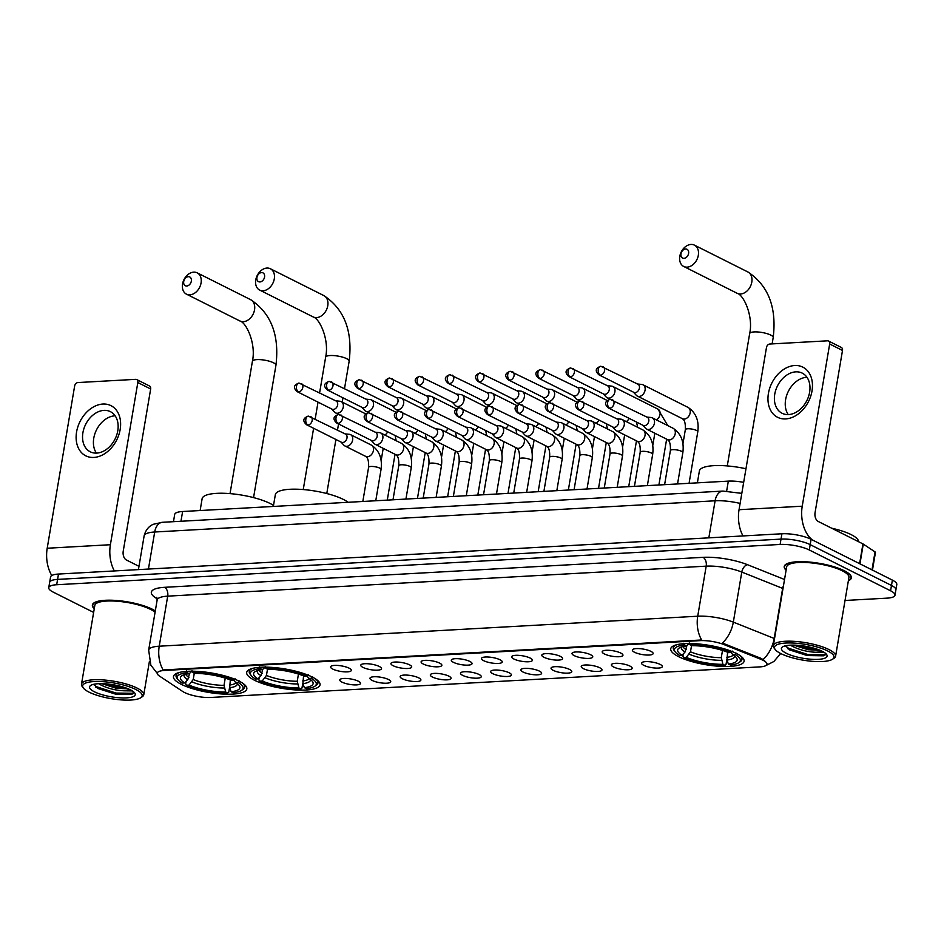 <?xml version="1.0" encoding="UTF-8"?>
<svg xmlns="http://www.w3.org/2000/svg" width="944" height="944" viewBox="0 0 944 944"><rect width="100%" height="100%" fill="white"/><g stroke="black" fill="none" stroke-linecap="round" stroke-linejoin="round"><path stroke-width="1.42" d="M312.24 677.025A37.194 9.818 -170.4 0 0 272.143 667.408A37.194 9.818 -170.4 0 0 246.691 672.435A37.194 9.818 -170.4 0 0 254.491 680.246A37.194 9.818 -170.4 0 0 294.587 689.863A37.194 9.818 -170.4 0 0 320.04 684.837A37.194 9.818 -170.4 0 0 312.24 677.025M239.021 681.108A37.194 9.818 -170.4 0 0 198.936 671.479A37.194 9.818 -170.4 0 0 173.472 676.506A37.194 9.818 -170.4 0 0 181.283 684.317A37.194 9.818 -170.4 0 0 221.368 693.946A37.194 9.818 -170.4 0 0 246.821 688.919A37.194 9.818 -170.4 0 0 239.021 681.108M736.273 653.413A37.194 9.818 -170.4 0 0 696.188 643.784A37.194 9.818 -170.4 0 0 670.724 648.811A37.194 9.818 -170.4 0 0 678.535 656.623A37.194 9.818 -170.4 0 0 718.62 666.252A37.194 9.818 -170.4 0 0 744.084 661.225A37.194 9.818 -170.4 0 0 736.273 653.413M634.58 652.28A10.526 2.773 9.6 0 1 632.586 649.637A10.526 2.773 9.6 0 1 640.398 648.705A10.526 2.773 9.6 0 1 650.923 651.36A10.526 2.773 9.6 0 1 653.071 653.106A10.526 2.773 9.6 0 1 646.734 655.042A10.526 2.773 9.6 0 1 634.58 652.28M604.396 653.956A10.526 2.773 9.6 0 1 602.414 651.325A10.526 2.773 9.6 0 1 610.225 650.392A10.526 2.773 9.6 0 1 620.739 653.047A10.526 2.773 9.6 0 1 622.887 654.782A10.526 2.773 9.6 0 1 616.55 656.729A10.526 2.773 9.6 0 1 604.396 653.956M574.223 655.632A10.526 2.773 9.6 0 1 572.229 653A10.526 2.773 9.6 0 1 580.041 652.068A10.526 2.773 9.6 0 1 590.566 654.723A10.526 2.773 9.6 0 1 592.702 656.469A10.526 2.773 9.6 0 1 586.366 658.405A10.526 2.773 9.6 0 1 574.223 655.632M544.039 657.319A10.526 2.773 9.6 0 1 542.045 654.676A10.526 2.773 9.6 0 1 549.868 653.755A10.526 2.773 9.6 0 1 560.382 656.41A10.526 2.773 9.6 0 1 562.53 658.145A10.526 2.773 9.6 0 1 556.193 660.092A10.526 2.773 9.6 0 1 544.039 657.319M513.866 658.995A10.526 2.773 9.6 0 1 511.872 656.363A10.526 2.773 9.6 0 1 519.684 655.431A10.526 2.773 9.6 0 1 530.209 658.086A10.526 2.773 9.6 0 1 532.345 659.821A10.526 2.773 9.6 0 1 526.009 661.768A10.526 2.773 9.6 0 1 513.866 658.995M483.682 660.682A10.526 2.773 9.6 0 1 481.688 658.039A10.526 2.773 9.6 0 1 489.499 657.118A10.526 2.773 9.6 0 1 500.025 659.773A10.526 2.773 9.6 0 1 502.173 661.508A10.526 2.773 9.6 0 1 495.836 663.443A10.526 2.773 9.6 0 1 483.682 660.682M453.498 662.358A10.526 2.773 9.6 0 1 451.515 659.726A10.526 2.773 9.6 0 1 459.327 658.794A10.526 2.773 9.6 0 1 469.841 661.449A10.526 2.773 9.6 0 1 471.988 663.184A10.526 2.773 9.6 0 1 465.652 665.131A10.526 2.773 9.6 0 1 453.498 662.358M423.325 664.045A10.526 2.773 9.6 0 1 421.331 661.402A10.526 2.773 9.6 0 1 429.142 660.47A10.526 2.773 9.6 0 1 439.668 663.125A10.526 2.773 9.6 0 1 441.804 664.871A10.526 2.773 9.6 0 1 435.479 666.806A10.526 2.773 9.6 0 1 423.325 664.045M393.141 665.721A10.526 2.773 9.6 0 1 391.146 663.089A10.526 2.773 9.6 0 1 398.97 662.157A10.526 2.773 9.6 0 1 409.484 664.812A10.526 2.773 9.6 0 1 411.631 666.547A10.526 2.773 9.6 0 1 405.295 668.494A10.526 2.773 9.6 0 1 393.141 665.721M362.968 667.396A10.526 2.773 9.6 0 1 360.974 664.765A10.526 2.773 9.6 0 1 368.785 663.833A10.526 2.773 9.6 0 1 379.311 666.488A10.526 2.773 9.6 0 1 381.447 668.234A10.526 2.773 9.6 0 1 375.11 670.169A10.526 2.773 9.6 0 1 362.968 667.396M332.784 669.084A10.526 2.773 9.6 0 1 330.789 666.452A10.526 2.773 9.6 0 1 338.601 665.52A10.526 2.773 9.6 0 1 349.127 668.175A10.526 2.773 9.6 0 1 351.274 669.91A10.526 2.773 9.6 0 1 344.938 671.857A10.526 2.773 9.6 0 1 332.784 669.084M643.784 665.319A10.526 2.773 9.6 0 1 641.802 662.676A10.526 2.773 9.6 0 1 649.614 661.744A10.526 2.773 9.6 0 1 660.127 664.399A10.526 2.773 9.6 0 1 662.275 666.145A10.526 2.773 9.6 0 1 655.938 668.081A10.526 2.773 9.6 0 1 643.784 665.319M613.612 666.995A10.526 2.773 9.6 0 1 611.618 664.364A10.526 2.773 9.6 0 1 619.429 663.431A10.526 2.773 9.6 0 1 629.955 666.086A10.526 2.773 9.6 0 1 632.102 667.821A10.526 2.773 9.6 0 1 625.766 669.768A10.526 2.773 9.6 0 1 613.612 666.995M583.427 668.671A10.526 2.773 9.6 0 1 581.445 666.039A10.526 2.773 9.6 0 1 589.257 665.107A10.526 2.773 9.6 0 1 599.77 667.762A10.526 2.773 9.6 0 1 601.918 669.497A10.526 2.773 9.6 0 1 595.581 671.444A10.526 2.773 9.6 0 1 583.427 668.671M553.255 670.358A10.526 2.773 9.6 0 1 551.261 667.715A10.526 2.773 9.6 0 1 559.072 666.794A10.526 2.773 9.6 0 1 569.598 669.449A10.526 2.773 9.6 0 1 571.734 671.184A10.526 2.773 9.6 0 1 565.397 673.131A10.526 2.773 9.6 0 1 553.255 670.358M523.07 672.034A10.526 2.773 9.6 0 1 521.076 669.402A10.526 2.773 9.6 0 1 528.9 668.47A10.526 2.773 9.6 0 1 539.413 671.125A10.526 2.773 9.6 0 1 541.561 672.86A10.526 2.773 9.6 0 1 535.224 674.807A10.526 2.773 9.6 0 1 523.07 672.034M492.898 673.721A10.526 2.773 9.6 0 1 490.904 671.078A10.526 2.773 9.6 0 1 498.715 670.157A10.526 2.773 9.6 0 1 509.241 672.812A10.526 2.773 9.6 0 1 511.377 674.547A10.526 2.773 9.6 0 1 505.04 676.482A10.526 2.773 9.6 0 1 492.898 673.721M462.713 675.397A10.526 2.773 9.6 0 1 460.719 672.765A10.526 2.773 9.6 0 1 468.531 671.833A10.526 2.773 9.6 0 1 479.056 674.488A10.526 2.773 9.6 0 1 481.204 676.223A10.526 2.773 9.6 0 1 474.867 678.17A10.526 2.773 9.6 0 1 462.713 675.397M432.529 677.084A10.526 2.773 9.6 0 1 430.547 674.441A10.526 2.773 9.6 0 1 438.358 673.509A10.526 2.773 9.6 0 1 448.872 676.164A10.526 2.773 9.6 0 1 451.02 677.91A10.526 2.773 9.6 0 1 444.683 679.845A10.526 2.773 9.6 0 1 432.529 677.084M402.356 678.76A10.526 2.773 9.6 0 1 400.362 676.128A10.526 2.773 9.6 0 1 408.174 675.196A10.526 2.773 9.6 0 1 418.699 677.851A10.526 2.773 9.6 0 1 420.835 679.586A10.526 2.773 9.6 0 1 414.51 681.533A10.526 2.773 9.6 0 1 402.356 678.76M372.172 680.435A10.526 2.773 9.6 0 1 370.178 677.804A10.526 2.773 9.6 0 1 378.001 676.872A10.526 2.773 9.6 0 1 388.515 679.527A10.526 2.773 9.6 0 1 390.663 681.273A10.526 2.773 9.6 0 1 384.326 683.208A10.526 2.773 9.6 0 1 372.172 680.435M341.999 682.123A10.526 2.773 9.6 0 1 340.005 679.479A10.526 2.773 9.6 0 1 347.817 678.559A10.526 2.773 9.6 0 1 358.342 681.214A10.526 2.773 9.6 0 1 360.478 682.949A10.526 2.773 9.6 0 1 354.142 684.896A10.526 2.773 9.6 0 1 341.999 682.123M760.781 659.278A18.951 5.003 9.6 0 1 763.012 660.269A18.951 5.003 9.6 0 1 766.988 664.257A18.951 5.003 9.6 0 1 759.861 666.889L210.748 697.474A18.951 5.003 9.6 0 1 182.699 691.468L159.477 676.069A18.951 5.003 9.6 0 1 157.282 673.107A18.951 5.003 9.6 0 1 164.421 670.464L700.082 640.634A18.951 5.003 9.6 0 1 724.119 644.622L760.781 659.278L760.947 658.31L764.652 660.599M173.472 521.678L174.687 514.445A21.051 5.558 9.6 0 1 182.617 511.506L728.331 481.121A21.051 5.558 9.6 0 1 743.671 482.36M848.373 580.749A34.043 8.98 -170.4 0 0 851.358 577.858A34.043 8.98 -170.4 0 0 844.219 570.707A34.043 8.98 -170.4 0 0 807.521 561.904A34.043 8.98 -170.4 0 0 784.228 566.494A34.043 8.98 -170.4 0 0 786.092 570.211M155.3 610.886A34.043 8.98 -170.4 0 0 152.373 609.234A34.043 8.98 -170.4 0 0 115.687 600.431A34.043 8.98 -170.4 0 0 92.394 605.033A34.043 8.98 -170.4 0 0 94.258 608.738M845.033 600.478L887.065 598.142A21.051 5.558 -170.4 0 0 894.995 595.204L896.8 584.525A21.051 5.558 -170.4 0 0 892.387 580.112L811.097 539.307A21.051 5.558 -170.4 0 0 781.915 533.773L58.481 574.058L57.584 579.404A21.051 5.558 -170.4 0 0 49.654 582.33A21.051 5.558 -170.4 0 1 57.584 579.404L781.018 539.107L57.584 579.404L56.675 584.737A21.051 5.558 -170.4 0 0 48.746 587.675A21.051 5.558 -170.4 0 0 53.171 592.089L93.633 612.408M811.097 539.307L810.188 544.641A21.051 5.558 -170.4 0 0 781.018 539.107A21.051 5.558 -170.4 0 1 810.188 544.641L891.478 585.445L810.188 544.641L809.291 549.986A21.051 5.558 -170.4 0 0 780.11 544.452L56.675 584.737M895.891 589.87A21.051 5.558 -170.4 0 0 891.478 585.445A21.051 5.558 -170.4 0 1 895.891 589.87M157.27 673.391L150.851 665.178L148.668 650.109A28.072 7.41 9.6 0 1 159.229 646.203A24.568 15.446 -93.2 0 0 163.159 669.969L701.652 639.973A24.568 15.446 86.8 0 1 697.722 616.22A28.072 7.41 9.6 0 1 733.323 622.12A24.568 15.01 111.8 0 1 722.361 643.041L760.947 658.31M894.995 595.204A21.051 5.558 -170.4 0 0 890.581 590.791L809.291 549.986M58.481 574.058A21.051 5.558 -170.4 0 0 50.563 576.996L48.746 587.675M794.73 365.517A28.072 20.532 116.7 0 1 812.005 391.005A28.072 20.532 116.7 0 1 785.691 418.912A28.072 20.532 116.7 0 1 768.416 393.436A28.072 20.532 116.7 0 1 794.73 365.517M788.57 414.569A22.455 16.426 -63.3 0 0 808.56 396.468A22.455 16.426 -63.3 0 0 802.258 373.14A22.455 16.426 -63.3 0 0 795.804 371.853A22.455 16.426 -63.3 0 0 775.815 389.943A22.455 16.426 -63.3 0 0 782.116 413.283A22.455 16.426 -63.3 0 0 788.57 414.569M788.252 414.581A22.455 16.426 116.7 0 1 788.275 391.477A22.455 16.426 116.7 0 1 806.66 377.305A22.455 16.426 116.7 0 1 806.978 377.281M812.406 539.956A28.072 17.653 -93.2 0 1 802.235 506.196L829.67 344.005A3.505 2.561 -63.3 0 0 828.513 341.02A3.505 2.561 -63.3 0 0 827.51 340.819L769.761 344.029A3.505 2.561 -63.3 0 0 766.469 347.522L739.046 509.713L802.235 506.196M742.999 535.944A28.072 17.653 -93.2 0 1 739.046 509.713M828.513 341.02L841.352 347.463A3.505 2.561 116.7 0 1 842.496 350.448L815.061 512.639A7.021 4.413 86.8 0 0 818.212 521.454L862.946 543.909A3.505 0.92 9.6 0 1 863.276 544.098L875.041 551.898A3.505 0.92 9.6 0 1 875.442 552.452L872.457 570.105M780.818 653.578A30.173 7.965 -170.4 0 0 809.338 661.024A30.173 7.965 -170.4 0 0 832.502 659.254A30.173 7.965 -170.4 0 0 827.676 650.971A30.173 7.965 -170.4 0 0 791.308 642.97A30.173 7.965 -170.4 0 0 775.26 649.578A30.173 7.965 -170.4 0 0 780.818 653.578M832.502 659.254L834.048 658.251A31.577 8.331 -170.4 0 0 835.605 656.198A31.577 8.331 -170.4 0 0 828.985 649.566A31.577 8.331 -170.4 0 0 794.942 641.401A31.577 8.331 -170.4 0 0 773.337 645.672A31.577 8.331 -170.4 0 0 774.139 648.115L775.26 649.578M835.605 656.198L848.927 577.445A31.577 8.331 -170.4 0 0 842.308 570.813A31.577 8.331 -170.4 0 0 808.265 562.636A31.577 8.331 -170.4 0 0 786.659 566.907L773.337 645.672M848.42 580.489A33.689 8.885 -170.4 0 0 851.004 577.799A33.689 8.885 -170.4 0 0 843.936 570.719A33.689 8.885 -170.4 0 0 807.627 561.999A33.689 8.885 -170.4 0 0 784.582 566.553A33.689 8.885 -170.4 0 0 786.14 569.964M858.521 541.691A35.093 9.263 -170.4 0 0 851.122 534.611A35.093 9.263 -170.4 0 0 831.676 528.215M824.195 652.375L815.852 652.269C807.037 651.856 799.025 649.755 791.815 645.991L790.576 645.165M815.852 652.269A17.547 4.626 -170.4 0 0 821.587 650.959M820.253 650.369L807.981 649.696L793.538 645.118M822.224 651.266A23.163 6.112 -170.4 0 0 800.311 645.554A23.163 6.112 -170.4 0 0 782.552 646.911A23.163 6.112 -170.4 0 0 786.269 653.272A23.163 6.112 -170.4 0 0 814.153 659.408A23.163 6.112 -170.4 0 0 826.496 654.345A23.163 6.112 -170.4 0 0 822.224 651.266M785.821 645.708L789.455 649.873L807.203 655.549L823.392 655.809L825.08 655.018L825.528 653.354M825.599 653.732L824.254 654.735L807.875 654.546L788.511 648.233L785.892 646.38M815.628 648.693L798.683 645.389M823.451 655.797L807.734 655.384L787.579 648.587M818.507 649.673L808.866 648.705L795.509 645.177M685.568 248.98A4.909 3.587 -63.3 0 0 680.966 253.865A4.909 3.587 -63.3 0 0 683.987 258.326A4.909 3.587 -63.3 0 0 688.589 253.44A4.909 3.587 -63.3 0 0 685.568 248.98M687.138 267.14A11.93 8.72 116.7 0 1 683.704 266.456A11.93 8.72 116.7 0 1 680.364 254.066A11.93 8.72 116.7 0 1 690.973 244.449A11.93 8.72 116.7 0 1 694.406 245.133A11.93 8.72 116.7 0 1 697.758 257.535A11.93 8.72 116.7 0 1 687.138 267.14M682.005 655.242L679.479 655.384A33.406 8.815 -170.4 0 1 675.314 652.033A33.406 8.815 -170.4 0 1 684.424 645L686.406 646.003A30.173 7.965 -170.4 0 0 679.149 648.032A30.173 7.965 -170.4 0 0 682.005 655.242L685.002 652.08L686.89 645.602M726.833 659.632L726.019 664.434L724.933 665.331A33.406 8.815 -170.4 0 1 683.751 657.531L682.89 656.257L683.291 653.885M676.907 644.693A34.81 9.18 -170.4 0 0 673.308 647.879A34.81 9.18 -170.4 0 0 674.193 650.581L675.314 652.033M684.424 645L683.798 643.242M689.238 642.935L689.875 644.705A33.406 8.815 -170.4 0 1 731.057 652.505L732.367 651.112M683.751 657.531L686.276 657.39A30.173 7.965 -170.4 0 0 722.951 664.34L724.933 665.331M731.057 652.505L728.532 652.646A30.173 7.965 -170.4 0 0 691.858 645.696L689.875 644.705M722.951 664.34L721.275 657.661L722.502 650.44M691.539 645.543L690.489 651.82L686.276 657.39M689.273 643.525L686.406 646.003M745.972 468.755A38.598 10.183 -170.4 0 0 699.374 471.032L697.38 482.844M727.588 652.257L726.951 660.033L728.402 664.045L730.385 665.036A33.406 8.815 -170.4 0 0 738.68 662.759L740.226 661.744A34.81 9.18 -170.4 0 0 741.949 659.49A34.81 9.18 -170.4 0 0 739.6 655.301M736.65 653.26L735.329 654.652A33.406 8.815 -170.4 0 1 738.68 662.759M728.402 664.045A30.173 7.965 -170.4 0 0 736.391 657.708A30.173 7.965 -170.4 0 0 732.804 654.794L735.329 654.652M732.804 654.794L730.833 651.915M261.535 272.592A4.909 3.587 -63.3 0 0 256.933 277.477A4.909 3.587 -63.3 0 0 259.954 281.937A4.909 3.587 -63.3 0 0 264.556 277.052A4.909 3.587 -63.3 0 0 261.535 272.592M263.105 290.764A11.93 8.72 116.7 0 1 259.671 290.079A11.93 8.72 116.7 0 1 256.32 277.678A11.93 8.72 116.7 0 1 266.94 268.061A11.93 8.72 116.7 0 1 270.373 268.745A11.93 8.72 116.7 0 1 273.725 281.147A11.93 8.72 116.7 0 1 263.105 290.764M257.96 678.854L255.435 678.996A33.406 8.815 -170.4 0 1 251.281 675.656A33.406 8.815 -170.4 0 1 260.391 668.623L262.373 669.615A30.173 7.965 -170.4 0 0 255.104 671.644A30.173 7.965 -170.4 0 0 257.96 678.854L260.957 675.692L262.857 669.213M348.112 502.291A38.598 10.183 -170.4 0 0 343.356 499.423A38.598 10.183 -170.4 0 0 301.75 489.44A38.598 10.183 -170.4 0 0 275.341 494.656L273.335 506.456M302.788 683.244L301.974 688.046L300.888 688.955A33.406 8.815 -170.4 0 1 259.718 681.143L258.845 679.869L259.246 677.497M252.874 668.305A34.81 9.18 -170.4 0 0 249.263 671.491A34.81 9.18 -170.4 0 0 250.16 674.193L251.281 675.656M260.391 668.623L259.753 666.853M265.205 666.547L265.842 668.317A33.406 8.815 -170.4 0 1 307.012 676.128L308.334 674.724M259.718 681.143L262.243 681.002A30.173 7.965 -170.4 0 0 298.918 687.964L300.888 688.955M307.012 676.128L304.487 676.27A30.173 7.965 -170.4 0 0 267.813 669.308L265.842 668.317M298.918 687.964L297.242 681.273L298.457 674.051M267.506 669.154L266.444 675.432L262.243 681.002M265.229 667.137L262.373 669.615M303.543 675.869L302.918 683.645L304.357 687.657L306.34 688.648A33.406 8.815 -170.4 0 0 314.647 686.371L316.181 685.356A34.81 9.18 -170.4 0 0 317.916 683.102A34.81 9.18 -170.4 0 0 315.567 678.913M312.617 676.872L311.296 678.276A33.406 8.815 -170.4 0 1 314.647 686.371M304.357 687.657A30.173 7.965 -170.4 0 0 312.346 681.332A30.173 7.965 -170.4 0 0 308.771 678.417L311.296 678.276M308.771 678.417L306.788 675.526M188.316 276.675A4.909 3.587 -63.3 0 0 183.714 281.56A4.909 3.587 -63.3 0 0 186.735 286.008A4.909 3.587 -63.3 0 0 191.337 281.135A4.909 3.587 -63.3 0 0 188.316 276.675M189.886 294.835A11.93 8.72 116.7 0 1 186.452 294.15A11.93 8.72 116.7 0 1 183.101 281.76A11.93 8.72 116.7 0 1 193.721 272.143A11.93 8.72 116.7 0 1 197.154 272.828A11.93 8.72 116.7 0 1 200.506 285.218A11.93 8.72 116.7 0 1 189.886 294.835M184.741 682.937L182.227 683.078A33.406 8.815 -170.4 0 1 178.062 679.727A33.406 8.815 -170.4 0 1 187.172 672.694L189.154 673.697A30.173 7.965 -170.4 0 0 181.897 675.727A30.173 7.965 -170.4 0 0 184.741 682.937L187.75 679.763L189.638 673.284M273.512 505.406A38.598 10.183 -170.4 0 0 270.137 503.494A38.598 10.183 -170.4 0 0 228.542 493.511A38.598 10.183 -170.4 0 0 202.122 498.727L200.128 510.539M229.581 687.326L228.767 692.129L227.681 693.026A33.406 8.815 -170.4 0 1 186.499 685.226L185.638 683.952L186.039 681.58M179.655 672.388A34.81 9.18 -170.4 0 0 176.056 675.574A34.81 9.18 -170.4 0 0 176.941 678.276L178.062 679.727M187.172 672.694L186.534 670.936M191.986 670.629L192.623 672.399A33.406 8.815 -170.4 0 1 233.793 680.199L235.115 678.807M186.499 685.226L189.024 685.084A30.173 7.965 -170.4 0 0 225.699 692.035L227.681 693.026M233.793 680.199L231.28 680.341A30.173 7.965 -170.4 0 0 194.606 673.391L192.623 672.399M225.699 692.035L224.023 685.344L225.238 678.122M194.287 673.237L193.225 679.515L189.024 685.084M192.021 671.219L189.154 673.697M230.336 679.951L229.699 687.728L231.15 691.728L233.121 692.731A33.406 8.815 -170.4 0 0 241.428 690.453L242.974 689.439A34.81 9.18 -170.4 0 0 244.697 687.185A34.81 9.18 -170.4 0 0 242.348 682.996M239.398 680.954L238.077 682.347A33.406 8.815 -170.4 0 1 241.428 690.453M231.15 691.728A30.173 7.965 -170.4 0 0 239.139 685.403A30.173 7.965 -170.4 0 0 235.552 682.488L238.077 682.347M235.552 682.488L233.581 679.597M633.436 392.161L636.339 395.324A6.313 4.614 -63.3 0 0 637.342 396.079A6.313 4.614 -63.3 0 0 639.159 396.445A6.313 4.614 -63.3 0 0 645.071 390.167A6.313 4.614 -63.3 0 0 643.006 384.786A6.313 4.614 -63.3 0 0 641.79 384.444L637.53 384.007M600.337 375.146A4.567 3.339 -63.3 0 1 599.027 374.886L633.849 392.362A4.567 3.339 -63.3 0 0 635.159 392.621A4.567 3.339 -63.3 0 0 639.43 388.09A4.567 3.339 -63.3 0 0 637.943 384.208L600.821 366.248A4.567 2.867 -93.2 0 0 598.284 369.411A4.567 2.867 86.8 0 0 600.337 375.146A4.567 3.339 -63.3 0 0 604.396 371.464A4.567 3.339 -63.3 0 0 603.11 366.732M603.263 393.837L606.154 396.999A6.313 4.614 -63.3 0 0 607.157 397.766A6.313 4.614 -63.3 0 0 608.974 398.12A6.313 4.614 -63.3 0 0 614.898 391.843A6.313 4.614 -63.3 0 0 612.821 386.474A6.313 4.614 -63.3 0 0 611.618 386.12L607.358 385.683M570.152 376.821A4.567 3.339 -63.3 0 1 568.843 376.562L603.664 394.049A4.567 3.339 -63.3 0 0 604.986 394.309A4.567 3.339 -63.3 0 0 609.258 389.766A4.567 3.339 -63.3 0 0 607.759 385.895L570.636 367.936A4.567 2.867 -93.2 0 0 568.111 371.086A4.567 2.867 86.8 0 0 570.152 376.821A4.567 3.339 -63.3 0 0 574.212 373.151A4.567 3.339 -63.3 0 0 572.937 368.408M573.079 395.524L575.982 398.675A6.313 4.614 -63.3 0 0 576.985 399.442A6.313 4.614 -63.3 0 0 578.802 399.808A6.313 4.614 -63.3 0 0 584.714 393.518A6.313 4.614 -63.3 0 0 582.649 388.149A6.313 4.614 -63.3 0 0 581.433 387.807L577.173 387.37M539.98 378.509A4.567 3.339 -63.3 0 1 538.658 378.249L573.492 395.725A4.567 3.339 -63.3 0 0 574.802 395.984A4.567 3.339 -63.3 0 0 579.073 391.453A4.567 3.339 -63.3 0 0 577.586 387.571L540.452 369.611A4.567 2.867 -93.2 0 0 537.927 372.774A4.567 2.867 86.8 0 0 539.98 378.509A4.567 3.339 -63.3 0 0 544.039 374.827A4.567 3.339 -63.3 0 0 542.753 370.095M542.906 397.2L545.797 400.362A6.313 4.614 -63.3 0 0 546.8 401.117A6.313 4.614 -63.3 0 0 548.617 401.483A6.313 4.614 -63.3 0 0 554.541 395.206A6.313 4.614 -63.3 0 0 552.464 389.837A6.313 4.614 -63.3 0 0 551.261 389.483L547.001 389.046M509.795 380.184A4.567 3.339 -63.3 0 1 508.486 379.925L543.307 397.412A4.567 3.339 -63.3 0 0 544.617 397.672A4.567 3.339 -63.3 0 0 548.901 393.129A4.567 3.339 -63.3 0 0 547.402 389.258L510.279 371.299A4.567 2.867 -93.2 0 0 507.754 374.449A4.567 2.867 86.8 0 0 509.795 380.184A4.567 3.339 -63.3 0 0 513.855 376.514A4.567 3.339 -63.3 0 0 512.58 371.771M512.722 398.887L515.613 402.038A6.313 4.614 -63.3 0 0 516.616 402.805A6.313 4.614 -63.3 0 0 518.433 403.171A6.313 4.614 -63.3 0 0 524.357 396.881A6.313 4.614 -63.3 0 0 522.292 391.512A6.313 4.614 -63.3 0 0 521.076 391.17L516.816 390.733M479.623 381.872A4.567 3.339 -63.3 0 1 478.301 381.612L513.135 399.088A4.567 3.339 -63.3 0 0 514.445 399.347A4.567 3.339 -63.3 0 0 518.716 394.816A4.567 3.339 -63.3 0 0 517.218 390.934L480.095 372.974A4.567 2.867 -93.2 0 0 477.57 376.137A4.567 2.867 86.8 0 0 479.623 381.872A4.567 3.339 -63.3 0 0 483.682 378.19A4.567 3.339 -63.3 0 0 482.396 373.458M482.537 400.563L485.44 403.725A6.313 4.614 -63.3 0 0 486.443 404.48A6.313 4.614 -63.3 0 0 488.26 404.846A6.313 4.614 -63.3 0 0 494.172 398.569A6.313 4.614 -63.3 0 0 492.107 393.188A6.313 4.614 -63.3 0 0 490.904 392.846L486.632 392.409M449.438 383.547A4.567 3.339 -63.3 0 1 448.129 383.288L482.95 400.763A4.567 3.339 -63.3 0 0 484.26 401.035A4.567 3.339 -63.3 0 0 488.532 396.492A4.567 3.339 -63.3 0 0 487.045 392.61L449.922 374.65A4.567 2.867 -93.2 0 0 447.385 377.812A4.567 2.867 86.8 0 0 449.438 383.547A4.567 3.339 -63.3 0 0 453.498 379.877A4.567 3.339 -63.3 0 0 452.223 375.134M452.365 402.25L455.256 405.401A6.313 4.614 -63.3 0 0 456.259 406.168A6.313 4.614 -63.3 0 0 458.076 406.522A6.313 4.614 -63.3 0 0 464 400.244A6.313 4.614 -63.3 0 0 461.935 394.875A6.313 4.614 -63.3 0 0 460.719 394.521L456.459 394.096M419.254 385.235A4.567 3.339 -63.3 0 1 417.944 384.963L452.766 402.451A4.567 3.339 -63.3 0 0 454.088 402.71A4.567 3.339 -63.3 0 0 458.359 398.179A4.567 3.339 -63.3 0 0 456.861 394.297L419.738 376.337A4.567 2.867 -93.2 0 0 417.213 379.5A4.567 2.867 86.8 0 0 419.254 385.235A4.567 3.339 -63.3 0 0 423.313 381.553A4.567 3.339 -63.3 0 0 422.039 376.809M422.18 403.926L425.083 407.088A6.313 4.614 -63.3 0 0 426.086 407.843A6.313 4.614 -63.3 0 0 427.903 408.209A6.313 4.614 -63.3 0 0 433.815 401.932A6.313 4.614 -63.3 0 0 431.75 396.551A6.313 4.614 -63.3 0 0 430.535 396.209L426.275 395.772M389.081 386.91A4.567 3.339 -63.3 0 1 387.772 386.651L422.593 404.126A4.567 3.339 -63.3 0 0 423.903 404.386A4.567 3.339 -63.3 0 0 428.175 399.855A4.567 3.339 -63.3 0 0 426.688 395.973L389.553 378.013A4.567 2.867 -93.2 0 0 387.028 381.175A4.567 2.867 86.8 0 0 389.081 386.91A4.567 3.339 -63.3 0 0 393.141 383.229A4.567 3.339 -63.3 0 0 391.854 378.497M392.008 405.601L394.899 408.764A6.313 4.614 -63.3 0 0 395.902 409.531A6.313 4.614 -63.3 0 0 397.719 409.885A6.313 4.614 -63.3 0 0 403.643 403.607A6.313 4.614 -63.3 0 0 401.566 398.238A6.313 4.614 -63.3 0 0 400.362 397.884L396.102 397.448M358.897 388.586A4.567 3.339 -63.3 0 1 357.587 388.326L392.409 405.814A4.567 3.339 -63.3 0 0 393.719 406.073A4.567 3.339 -63.3 0 0 398.002 401.53A4.567 3.339 -63.3 0 0 396.504 397.66L359.381 379.7A4.567 2.867 -93.2 0 0 356.856 382.851A4.567 2.867 86.8 0 0 358.897 388.586A4.567 3.339 -63.3 0 0 362.956 384.916A4.567 3.339 -63.3 0 0 361.682 380.172M361.823 407.289L364.726 410.439A6.313 4.614 -63.3 0 0 365.717 411.206A6.313 4.614 -63.3 0 0 367.546 411.572A6.313 4.614 -63.3 0 0 373.458 405.283A6.313 4.614 -63.3 0 0 371.393 399.914A6.313 4.614 -63.3 0 0 370.178 399.572L365.918 399.135M328.724 390.273A4.567 3.339 -63.3 0 1 327.403 390.014L362.236 407.489A4.567 3.339 -63.3 0 0 363.546 407.749A4.567 3.339 -63.3 0 0 367.818 403.218A4.567 3.339 -63.3 0 0 366.319 399.336L329.196 381.376A4.567 2.867 -93.2 0 0 326.671 384.538A4.567 2.867 86.8 0 0 328.724 390.273A4.567 3.339 -63.3 0 0 332.784 386.592A4.567 3.339 -63.3 0 0 331.497 381.86M331.651 408.964L334.542 412.127A6.313 4.614 -63.3 0 0 335.545 412.882A6.313 4.614 -63.3 0 0 337.362 413.248A6.313 4.614 -63.3 0 0 343.286 406.97A6.313 4.614 -63.3 0 0 341.209 401.601A6.313 4.614 -63.3 0 0 340.005 401.247L335.734 400.811M298.54 391.949A4.567 3.339 -63.3 0 1 297.23 391.689L332.052 409.177A4.567 3.339 -63.3 0 0 333.362 409.436A4.567 3.339 -63.3 0 0 337.645 404.893A4.567 3.339 -63.3 0 0 336.147 401.023L299.024 383.063A4.567 2.867 -93.2 0 0 296.499 386.214A4.567 2.867 86.8 0 0 298.54 391.949A4.567 3.339 -63.3 0 0 302.599 388.279A4.567 3.339 -63.3 0 0 301.325 383.535M642.793 425.225L645.696 428.387A6.313 4.614 -63.3 0 0 646.699 429.142A6.313 4.614 -63.3 0 0 648.516 429.508A6.313 4.614 -63.3 0 0 654.428 423.231A6.313 4.614 -63.3 0 0 652.363 417.862A6.313 4.614 -63.3 0 0 651.148 417.508L646.888 417.071M609.694 408.209A4.567 3.339 -63.3 0 1 608.373 407.95L643.206 425.425A4.567 3.339 -63.3 0 0 644.516 425.697A4.567 3.339 -63.3 0 0 648.788 421.154A4.567 3.339 -63.3 0 0 647.301 417.272L610.166 399.324A4.567 2.867 -93.2 0 0 607.641 402.474A4.567 2.867 86.8 0 0 609.694 408.209A4.567 3.339 -63.3 0 0 613.753 404.539A4.567 3.339 -63.3 0 0 612.467 399.796M612.621 426.912L615.512 430.063A6.313 4.614 -63.3 0 0 616.515 430.83A6.313 4.614 -63.3 0 0 618.332 431.184A6.313 4.614 -63.3 0 0 624.255 424.906A6.313 4.614 -63.3 0 0 622.179 419.537A6.313 4.614 -63.3 0 0 620.975 419.183L616.703 418.758M579.51 409.897A4.567 3.339 -63.3 0 1 578.2 409.625L613.022 427.113A4.567 3.339 -63.3 0 0 614.332 427.372A4.567 3.339 -63.3 0 0 618.615 422.841A4.567 3.339 -63.3 0 0 617.116 418.959L579.994 400.999A4.567 2.867 -93.2 0 0 577.468 404.162A4.567 2.867 86.8 0 0 579.51 409.897A4.567 3.339 -63.3 0 0 583.569 406.215A4.567 3.339 -63.3 0 0 582.295 401.471M582.436 428.588L585.327 431.75A6.313 4.614 -63.3 0 0 586.33 432.505A6.313 4.614 -63.3 0 0 588.147 432.871A6.313 4.614 -63.3 0 0 594.071 426.594A6.313 4.614 -63.3 0 0 592.006 421.213A6.313 4.614 -63.3 0 0 590.791 420.871L586.531 420.434M549.325 411.572A4.567 3.339 -63.3 0 1 548.016 411.313L582.849 428.788A4.567 3.339 -63.3 0 0 584.159 429.06A4.567 3.339 -63.3 0 0 588.431 424.517A4.567 3.339 -63.3 0 0 586.932 420.635L549.809 402.675A4.567 2.867 -93.2 0 0 547.284 405.837A4.567 2.867 86.8 0 0 549.325 411.572A4.567 3.339 -63.3 0 0 553.396 407.902A4.567 3.339 -63.3 0 0 552.11 403.159M552.252 430.263L555.155 433.426A6.313 4.614 -63.3 0 0 556.158 434.193A6.313 4.614 -63.3 0 0 557.975 434.547A6.313 4.614 -63.3 0 0 563.887 428.269A6.313 4.614 -63.3 0 0 561.822 422.9A6.313 4.614 -63.3 0 0 560.618 422.546L556.346 422.11M519.153 413.26A4.567 3.339 -63.3 0 1 517.843 412.988L552.665 430.476A4.567 3.339 -63.3 0 0 553.975 430.735A4.567 3.339 -63.3 0 0 558.246 426.204A4.567 3.339 -63.3 0 0 556.759 422.322L519.637 404.362A4.567 2.867 -93.2 0 0 517.1 407.525A4.567 2.867 86.8 0 0 519.153 413.26A4.567 3.339 -63.3 0 0 523.212 409.578A4.567 3.339 -63.3 0 0 521.926 404.834M522.079 431.951L524.97 435.113A6.313 4.614 -63.3 0 0 525.973 435.868A6.313 4.614 -63.3 0 0 527.79 436.234A6.313 4.614 -63.3 0 0 533.714 429.957A6.313 4.614 -63.3 0 0 531.637 424.576A6.313 4.614 -63.3 0 0 530.434 424.234L526.174 423.797M488.968 414.935A4.567 3.339 -63.3 0 1 487.659 414.676L522.48 432.151A4.567 3.339 -63.3 0 0 523.802 432.411A4.567 3.339 -63.3 0 0 528.074 427.88A4.567 3.339 -63.3 0 0 526.575 423.998L489.452 406.038A4.567 2.867 -93.2 0 0 486.927 409.2A4.567 2.867 86.8 0 0 488.968 414.935A4.567 3.339 -63.3 0 0 493.028 411.254A4.567 3.339 -63.3 0 0 491.753 406.522M491.895 433.626L494.798 436.789A6.313 4.614 -63.3 0 0 495.801 437.556A6.313 4.614 -63.3 0 0 497.618 437.91A6.313 4.614 -63.3 0 0 503.53 431.632A6.313 4.614 -63.3 0 0 501.465 426.263A6.313 4.614 -63.3 0 0 500.249 425.909L495.989 425.473M458.796 416.611A4.567 3.339 -63.3 0 1 457.474 416.351L492.308 433.839A4.567 3.339 -63.3 0 0 493.618 434.098A4.567 3.339 -63.3 0 0 497.889 429.555A4.567 3.339 -63.3 0 0 496.402 425.685L459.268 407.725A4.567 2.867 -93.2 0 0 456.743 410.876A4.567 2.867 86.8 0 0 458.796 416.611A4.567 3.339 -63.3 0 0 462.855 412.941A4.567 3.339 -63.3 0 0 461.569 408.197M461.722 435.314L464.613 438.464A6.313 4.614 -63.3 0 0 465.616 439.231A6.313 4.614 -63.3 0 0 467.433 439.597A6.313 4.614 -63.3 0 0 473.357 433.308A6.313 4.614 -63.3 0 0 471.28 427.939A6.313 4.614 -63.3 0 0 470.077 427.597L465.817 427.16M428.611 418.298A4.567 3.339 -63.3 0 1 427.302 418.039L462.123 435.514A4.567 3.339 -63.3 0 0 463.433 435.774A4.567 3.339 -63.3 0 0 467.717 431.243A4.567 3.339 -63.3 0 0 466.218 427.361L429.095 409.401A4.567 2.867 -93.2 0 0 426.57 412.563A4.567 2.867 86.8 0 0 428.611 418.298A4.567 3.339 -63.3 0 0 432.671 414.617A4.567 3.339 -63.3 0 0 431.396 409.885M431.538 436.989L434.429 440.152A6.313 4.614 -63.3 0 0 435.432 440.907A6.313 4.614 -63.3 0 0 437.249 441.273A6.313 4.614 -63.3 0 0 443.173 434.995A6.313 4.614 -63.3 0 0 441.108 429.626A6.313 4.614 -63.3 0 0 439.892 429.272L435.632 428.836M398.439 419.974A4.567 3.339 -63.3 0 1 397.117 419.714L431.951 437.202A4.567 3.339 -63.3 0 0 433.261 437.461A4.567 3.339 -63.3 0 0 437.532 432.918A4.567 3.339 -63.3 0 0 436.034 429.048L398.911 411.088A4.567 2.867 -93.2 0 0 396.386 414.239A4.567 2.867 86.8 0 0 398.439 419.974A4.567 3.339 -63.3 0 0 402.498 416.304A4.567 3.339 -63.3 0 0 401.212 411.56M401.365 438.677L404.256 441.827A6.313 4.614 -63.3 0 0 405.259 442.594A6.313 4.614 -63.3 0 0 407.076 442.96A6.313 4.614 -63.3 0 0 412.988 436.671A6.313 4.614 -63.3 0 0 410.923 431.302A6.313 4.614 -63.3 0 0 409.72 430.948L405.448 430.523M368.254 421.661A4.567 3.339 -63.3 0 1 366.945 421.402L401.766 438.877A4.567 3.339 -63.3 0 0 403.076 439.137A4.567 3.339 -63.3 0 0 407.36 434.606A4.567 3.339 -63.3 0 0 405.861 430.724L368.738 412.764A4.567 2.867 -93.2 0 0 366.201 415.926A4.567 2.867 86.8 0 0 368.254 421.661A4.567 3.339 -63.3 0 0 372.314 417.98A4.567 3.339 -63.3 0 0 371.039 413.248M371.181 440.352L374.072 443.515A6.313 4.614 -63.3 0 0 375.075 444.27A6.313 4.614 -63.3 0 0 376.892 444.636A6.313 4.614 -63.3 0 0 382.816 438.358A6.313 4.614 -63.3 0 0 380.751 432.977A6.313 4.614 -63.3 0 0 379.535 432.635L375.275 432.199M338.07 423.337A4.567 3.339 -63.3 0 1 336.76 423.077L371.582 440.553A4.567 3.339 -63.3 0 0 372.904 440.824A4.567 3.339 -63.3 0 0 377.175 436.281A4.567 3.339 -63.3 0 0 375.677 432.399L338.554 414.44A4.567 2.867 -93.2 0 0 336.029 417.602A4.567 2.867 86.8 0 0 338.07 423.337A4.567 3.339 -63.3 0 0 342.129 419.667A4.567 3.339 -63.3 0 0 340.855 414.923M340.996 442.04L343.899 445.19A6.313 4.614 -63.3 0 0 344.902 445.957A6.313 4.614 -63.3 0 0 346.719 446.311A6.313 4.614 -63.3 0 0 352.631 440.034A6.313 4.614 -63.3 0 0 350.566 434.665A6.313 4.614 -63.3 0 0 349.351 434.311L345.091 433.886M307.897 425.024A4.567 3.339 -63.3 0 1 306.588 424.753L341.409 442.24A4.567 3.339 -63.3 0 0 342.719 442.5A4.567 3.339 -63.3 0 0 346.991 437.969A4.567 3.339 -63.3 0 0 345.504 434.087L308.369 416.127A4.567 2.867 -93.2 0 0 305.844 419.289A4.567 2.867 86.8 0 0 307.897 425.024A4.567 3.339 -63.3 0 0 311.957 421.343A4.567 3.339 -63.3 0 0 310.67 416.599M102.884 404.044A28.072 20.532 116.7 0 1 120.159 429.532A28.072 20.532 116.7 0 1 93.857 457.439A28.072 20.532 116.7 0 1 76.582 431.963A28.072 20.532 116.7 0 1 102.884 404.044M96.736 453.096A22.455 16.426 -63.3 0 0 116.726 434.995A22.455 16.426 -63.3 0 0 110.424 411.667A22.455 16.426 -63.3 0 0 103.958 410.38A22.455 16.426 -63.3 0 0 83.969 428.47A22.455 16.426 -63.3 0 0 90.27 451.81A22.455 16.426 -63.3 0 0 96.736 453.096M96.418 453.108A22.455 16.426 116.7 0 1 96.441 430.004A22.455 16.426 116.7 0 1 114.814 415.832A22.455 16.426 116.7 0 1 115.133 415.82M114.354 570.955A28.072 17.653 -93.2 0 1 110.389 544.723L137.824 382.532A3.505 2.561 -63.3 0 0 136.679 379.547A3.505 2.561 -63.3 0 0 135.665 379.346L77.915 382.556A3.505 2.561 -63.3 0 0 74.635 386.049L47.2 548.24L110.389 544.723M51.767 575.521A28.072 17.653 -93.2 0 1 47.2 548.24M136.679 379.547L149.506 385.99A3.505 2.561 116.7 0 1 150.662 388.975L123.227 551.166A7.021 4.413 86.8 0 0 126.378 559.993L138.98 566.317M88.984 692.105A30.173 7.965 -170.4 0 0 117.504 699.551A30.173 7.965 -170.4 0 0 140.668 697.793A30.173 7.965 -170.4 0 0 135.83 689.498A30.173 7.965 -170.4 0 0 99.474 681.497A30.173 7.965 -170.4 0 0 83.426 688.105A30.173 7.965 -170.4 0 0 88.984 692.105M140.668 697.793L142.202 696.778A31.577 8.331 -170.4 0 0 143.771 694.737A31.577 8.331 -170.4 0 0 137.14 688.105A31.577 8.331 -170.4 0 0 103.108 679.928A31.577 8.331 -170.4 0 0 81.491 684.199A31.577 8.331 -170.4 0 0 82.305 686.642L83.426 688.105M155.064 612.267A31.577 8.331 -170.4 0 0 150.462 609.34A31.577 8.331 -170.4 0 0 116.431 601.175A31.577 8.331 -170.4 0 0 94.813 605.434L81.491 684.199M155.276 611.063A33.689 8.885 -170.4 0 0 152.102 609.246A33.689 8.885 -170.4 0 0 115.793 600.537A33.689 8.885 -170.4 0 0 92.736 605.092A33.689 8.885 -170.4 0 0 94.294 608.491M132.349 690.914L124.006 690.796C115.203 690.383 107.191 688.294 99.981 684.518L98.731 683.692M124.006 690.796A17.547 4.626 -170.4 0 0 129.741 689.486M128.419 688.896L116.147 688.235L101.704 683.645M130.378 689.804A23.163 6.112 -170.4 0 0 108.477 684.081A23.163 6.112 -170.4 0 0 90.707 685.45A23.163 6.112 -170.4 0 0 94.424 691.799A23.163 6.112 -170.4 0 0 122.307 697.935A23.163 6.112 -170.4 0 0 134.662 692.884A23.163 6.112 -170.4 0 0 130.378 689.804M93.987 684.247L97.621 688.4L115.369 694.076L131.558 694.347L133.246 693.557L133.694 691.881M133.765 692.259L132.42 693.262L116.041 693.073L96.677 686.772L94.058 684.907M123.782 687.22L106.837 683.916M131.617 694.324L115.9 693.911L95.733 687.114M126.661 688.2L117.032 687.232L103.675 683.704M700.082 640.634L700.2 639.973M724.119 644.622L724.284 643.655M164.421 670.464L164.527 669.815M726.656 491.033L728.331 481.121M180.965 521.253L182.617 511.506M783.001 588.525A28.072 7.41 -170.4 0 0 782.647 588.395L741.795 572.064L733.323 622.12L774.186 638.451A28.072 7.41 9.6 0 1 774.528 638.592M763.13 659.455A24.568 15.01 111.8 0 0 774.186 638.451L782.647 588.395A7.021 4.283 -68.2 0 1 783.473 585.693M157.176 598.862L155.406 597.694A35.093 9.263 9.6 0 1 164.551 587.321A7.021 4.413 86.8 0 1 167.702 596.148L159.229 646.203L697.722 616.22L706.195 566.152L167.702 596.148A28.072 7.41 -170.4 0 0 157.141 600.054L156.68 597.328M164.551 587.321L703.044 557.338A35.093 9.263 9.6 0 1 747.542 564.713L784.523 579.498M890.581 590.791L892.387 580.112M780.11 544.452L781.915 533.773M747.542 564.713A7.021 4.283 -68.2 0 0 741.795 572.064A28.072 7.41 -170.4 0 0 706.195 566.152A7.021 4.413 86.8 0 0 703.044 557.338M156.975 597.941A7.021 5.817 -56.4 0 0 155.406 597.694M740.108 503.423A28.072 7.41 -170.4 0 0 715.104 500.792L708.838 537.844M162.474 522.292A14.042 8.826 86.8 0 0 154.698 532.003A28.072 7.41 -170.4 0 0 144.125 535.909C146.19 527.377 152.055 524.758 153.483 524.239L162.474 522.292L722.88 491.081A14.042 8.826 86.8 0 0 715.104 500.792L154.698 532.003L148.432 569.055M859.606 563.662L862.946 543.909M842.496 350.448L829.67 344.005M863.276 544.098L859.949 563.828M871.996 569.881L875.041 551.898M727.281 465.935L749.666 333.586A11.93 3.151 9.6 0 1 754.162 331.922A11.93 3.151 9.6 0 1 770.693 335.061A11.93 3.151 9.6 0 1 773.195 337.563C776.818 307.461 768.381 285.607 747.896 271.978L694.406 245.133M749.666 333.586C753.501 316.252 743.742 294.894 737.181 293.301A11.93 8.72 -63.3 0 0 740.615 293.985A11.93 8.72 -63.3 0 0 751.235 284.38A11.93 8.72 -63.3 0 0 747.896 271.978M682.925 646.581A25.972 6.856 -170.4 0 0 686.205 649.673M689.273 654.227A26.998 7.127 -170.4 0 0 721.511 660.34M681.462 646.982A26.998 7.127 -170.4 0 0 685.002 652.08M690.489 651.82A25.972 6.856 -170.4 0 0 721.275 657.661M726.951 660.033A26.998 7.127 -170.4 0 0 734.55 655.962M726.727 657.354A25.972 6.856 -170.4 0 0 733.299 655.101M319.627 392.728L325.633 357.198A11.93 3.151 9.6 0 1 330.117 355.534A11.93 3.151 9.6 0 1 346.66 358.673A11.93 3.151 9.6 0 1 349.162 361.174C352.773 331.084 344.336 309.219 323.851 295.59L270.373 268.745M325.633 357.198C329.468 339.864 319.697 318.506 313.148 316.924A11.93 8.72 -63.3 0 0 316.582 317.609A11.93 8.72 -63.3 0 0 327.202 307.992A11.93 8.72 -63.3 0 0 323.851 295.59M258.88 670.193A25.972 6.856 -170.4 0 0 262.161 673.284M265.24 677.839A26.998 7.127 -170.4 0 0 297.466 683.952M257.417 670.594A26.998 7.127 -170.4 0 0 260.957 675.692M266.444 675.432A25.972 6.856 -170.4 0 0 297.242 681.273M302.918 683.645A26.998 7.127 -170.4 0 0 310.505 679.574M302.682 680.966A25.972 6.856 -170.4 0 0 309.266 678.712M230.029 493.629L252.414 361.281A11.93 3.151 9.6 0 1 256.91 359.617A11.93 3.151 9.6 0 1 273.441 362.756A11.93 3.151 9.6 0 1 275.943 365.257C279.554 335.155 271.117 313.29 250.632 299.673L197.154 272.828M252.414 361.281C256.249 343.946 246.49 322.588 239.929 320.995A11.93 8.72 -63.3 0 0 243.363 321.68A11.93 8.72 -63.3 0 0 253.983 312.063A11.93 8.72 -63.3 0 0 250.632 299.673M185.661 674.276A25.972 6.856 -170.4 0 0 188.953 677.367M192.021 681.91A26.998 7.127 -170.4 0 0 224.259 688.023M184.21 674.677A26.998 7.127 -170.4 0 0 187.75 679.763M193.225 679.515A25.972 6.856 -170.4 0 0 224.023 685.344M229.699 687.728A26.998 7.127 -170.4 0 0 237.298 683.657M229.475 685.049A25.972 6.856 -170.4 0 0 236.047 682.795M697.793 431.762C699.221 420.847 695.988 412.74 688.093 407.43A6.313 4.614 -63.3 0 1 689.934 413.802A6.313 4.614 -63.3 0 1 684.553 419.053A6.313 4.614 -63.3 0 1 684.247 419.077A6.313 4.614 -63.3 0 1 682.429 418.711C682.229 419.278 685.804 418.77 685.332 429.662A6.313 1.664 9.6 0 1 688.034 428.765A6.313 1.664 9.6 0 1 696.471 430.44A6.313 1.664 9.6 0 1 697.793 431.762L689.073 483.304M656.493 419.927A6.313 4.614 -63.3 0 0 660.033 414.204A6.313 4.614 -63.3 0 0 657.921 409.106L667.809 425.614M626.309 421.614A6.313 4.614 -63.3 0 0 629.105 418.357M596.124 423.29A6.313 4.614 -63.3 0 0 598.933 420.033M565.952 424.965A6.313 4.614 -63.3 0 0 568.748 421.72M535.767 426.653A6.313 4.614 -63.3 0 0 538.564 423.396M505.595 428.328A6.313 4.614 -63.3 0 0 508.391 425.083M475.41 430.016A6.313 4.614 -63.3 0 0 478.207 426.759M445.226 431.691A6.313 4.614 -63.3 0 0 448.034 428.434M415.053 433.379A6.313 4.614 -63.3 0 0 417.85 430.122M384.869 435.054A6.313 4.614 -63.3 0 0 387.665 431.797M664.611 484.661L670.393 450.524A6.313 1.664 9.6 0 1 673.084 449.639A6.313 1.664 9.6 0 1 681.521 451.315A6.313 1.664 9.6 0 1 682.842 452.636L677.556 483.942M646.699 429.142L667.491 439.585A6.313 4.614 -63.3 0 0 669.308 439.951A6.313 4.614 -63.3 0 0 669.615 439.916A6.313 4.614 -63.3 0 0 674.984 434.665A6.313 4.614 -63.3 0 0 673.155 428.293C681.049 433.603 684.27 441.721 682.842 452.636M634.439 486.349L640.209 452.211A6.313 1.664 9.6 0 1 642.899 451.315A6.313 1.664 9.6 0 1 651.336 452.99A6.313 1.664 9.6 0 1 652.67 454.312L647.372 485.629M616.515 430.83L637.306 441.261A6.313 4.614 -63.3 0 0 639.123 441.627A6.313 4.614 -63.3 0 0 639.43 441.603A6.313 4.614 -63.3 0 0 644.811 436.352A6.313 4.614 -63.3 0 0 642.97 429.98C650.864 435.29 654.098 443.397 652.67 454.312M604.254 488.024L610.036 453.887A6.313 1.664 9.6 0 1 612.727 453.002A6.313 1.664 9.6 0 1 621.164 454.666A6.313 1.664 9.6 0 1 622.485 455.999L617.187 487.305M586.33 432.505L607.122 442.948A6.313 4.614 -63.3 0 0 608.939 443.302A6.313 4.614 -63.3 0 0 609.258 443.279A6.313 4.614 -63.3 0 0 614.627 438.028A6.313 4.614 -63.3 0 0 612.798 431.656C620.68 436.966 623.913 445.084 622.485 455.999M574.082 489.712L579.852 455.574A6.313 1.664 9.6 0 1 582.542 454.678A6.313 1.664 9.6 0 1 590.979 456.353A6.313 1.664 9.6 0 1 592.313 457.675L587.015 488.992M556.158 434.193L576.949 444.624A6.313 4.614 -63.3 0 0 578.766 444.99A6.313 4.614 -63.3 0 0 579.073 444.954A6.313 4.614 -63.3 0 0 584.442 439.715A6.313 4.614 -63.3 0 0 582.613 433.331C590.507 438.653 593.741 446.76 592.313 457.675M543.897 491.387L549.668 457.25A6.313 1.664 9.6 0 1 552.37 456.365A6.313 1.664 9.6 0 1 560.807 458.029A6.313 1.664 9.6 0 1 562.128 459.362L556.83 490.668M525.973 435.868L546.765 446.311A6.313 4.614 -63.3 0 0 548.582 446.665A6.313 4.614 -63.3 0 0 548.901 446.642A6.313 4.614 -63.3 0 0 554.27 441.391A6.313 4.614 -63.3 0 0 552.441 435.019C560.323 440.329 563.556 448.447 562.128 459.362M513.725 493.063L519.495 458.937A6.313 1.664 9.6 0 1 522.185 458.041A6.313 1.664 9.6 0 1 530.622 459.716A6.313 1.664 9.6 0 1 531.944 461.038L526.658 492.343M495.801 437.556L516.592 447.987A6.313 4.614 -63.3 0 0 518.409 448.353A6.313 4.614 -63.3 0 0 518.716 448.317A6.313 4.614 -63.3 0 0 524.085 443.078A6.313 4.614 -63.3 0 0 522.256 436.694C530.15 442.004 533.372 450.123 531.944 461.038M483.54 494.75L489.311 460.613A6.313 1.664 9.6 0 1 492.001 459.716A6.313 1.664 9.6 0 1 500.45 461.392A6.313 1.664 9.6 0 1 501.771 462.725L496.473 494.031M465.616 439.231L486.408 449.663A6.313 4.614 -63.3 0 0 488.225 450.028A6.313 4.614 -63.3 0 0 488.532 450.005A6.313 4.614 -63.3 0 0 493.913 444.754A6.313 4.614 -63.3 0 0 492.072 438.382C499.966 443.692 503.199 451.81 501.771 462.725M453.356 496.426L459.138 462.3A6.313 1.664 9.6 0 1 461.828 461.404A6.313 1.664 9.6 0 1 470.265 463.079A6.313 1.664 9.6 0 1 471.587 464.401L466.289 495.706M435.432 440.907L456.235 451.35A6.313 4.614 -63.3 0 0 458.052 451.716A6.313 4.614 -63.3 0 0 458.359 451.68A6.313 4.614 -63.3 0 0 463.728 446.429A6.313 4.614 -63.3 0 0 461.899 440.057C469.782 445.367 473.015 453.486 471.587 464.401M423.183 498.113L428.954 463.976A6.313 1.664 9.6 0 1 431.644 463.079A6.313 1.664 9.6 0 1 440.081 464.755A6.313 1.664 9.6 0 1 441.414 466.076L436.116 497.394M405.259 442.594L426.051 453.026A6.313 4.614 -63.3 0 0 427.868 453.391A6.313 4.614 -63.3 0 0 428.175 453.368A6.313 4.614 -63.3 0 0 433.544 448.117A6.313 4.614 -63.3 0 0 431.715 441.745C439.609 447.055 442.842 455.161 441.414 466.076M392.999 499.789L398.769 465.652A6.313 1.664 9.6 0 1 401.471 464.767A6.313 1.664 9.6 0 1 409.908 466.442A6.313 1.664 9.6 0 1 411.23 467.764L405.932 499.069M375.075 444.27L395.866 454.713A6.313 4.614 -63.3 0 0 397.684 455.067A6.313 4.614 -63.3 0 0 398.002 455.043A6.313 4.614 -63.3 0 0 403.371 449.792A6.313 4.614 -63.3 0 0 401.542 443.42C409.425 448.73 412.658 456.849 411.23 467.764M362.826 501.476L368.597 467.339A6.313 1.664 9.6 0 1 371.287 466.442A6.313 1.664 9.6 0 1 379.724 468.118A6.313 1.664 9.6 0 1 381.046 469.439L375.759 500.757M344.902 445.957L365.694 456.389A6.313 4.614 -63.3 0 0 367.511 456.754A6.313 4.614 -63.3 0 0 367.818 456.719A6.313 4.614 -63.3 0 0 373.187 451.48A6.313 4.614 -63.3 0 0 371.358 445.096C379.252 450.418 382.485 458.524 381.046 469.439M150.662 388.975L137.824 382.532M765.938 665.544L773.856 661.508L780.712 653.519M148.668 650.109L157.141 600.054M144.125 535.909L138.426 569.61M722.88 491.081L741.807 493.37M851.217 576.524L851.004 577.799M784.794 565.291L784.582 566.553M737.181 293.301L683.704 266.456M772.121 343.899L773.195 337.563M673.662 645.802L673.308 647.879M742.303 657.413L741.949 659.49M313.148 316.924L259.671 290.079M326.777 493.535L335.911 439.479M337.504 430.075L338.542 423.974M342.235 402.109L342.967 397.813M344.548 388.409L349.162 361.174M249.617 669.414L249.263 671.491M318.27 681.025L317.916 683.102M303.248 489.547L313.609 428.281M315.202 418.876L318.034 402.132M239.929 320.995L186.452 294.15M253.558 497.606L275.943 365.257M176.41 673.497L176.056 675.574M245.051 685.108L244.697 687.185M682.429 418.711L637.342 396.079M682.925 443.904L685.332 429.662M688.093 407.43L643.006 384.786M599.027 374.886C594.814 371.039 595.404 368.172 600.821 366.248M658.9 484.98L666.641 439.161M610.249 399.312L607.157 397.766M652.752 445.58L654.841 433.237M657.921 409.106L612.821 386.474M568.843 376.562C564.63 372.727 565.232 369.847 570.636 367.936M628.716 486.667L636.468 440.848M580.076 400.999L576.985 399.442M622.568 447.267L624.657 434.913M636.527 422.074L637.625 427.29M607.311 400.539L582.649 388.149M538.658 378.249C534.446 374.402 535.047 371.523 540.452 369.611M598.531 488.343L606.284 442.524M549.892 402.675L546.8 401.117M592.384 448.943L594.472 436.6M606.343 423.762L607.452 428.977M577.138 402.215L552.464 389.837M508.486 379.925C504.273 376.09 504.863 373.21 510.279 371.299M568.359 490.03L576.111 444.199M519.719 404.362L516.616 402.805M562.211 450.63L564.3 438.276M576.159 425.437L577.268 430.653M546.954 403.89L522.292 391.512M478.301 381.612C474.089 377.765 474.69 374.886 480.095 372.974M538.174 491.706L545.927 445.887M489.535 406.038L486.443 404.48M532.027 452.306L534.115 439.951M545.986 427.125L547.095 432.34M516.781 405.578L492.107 393.188M448.129 383.288C443.916 379.453 444.506 376.573 449.922 374.65M508.002 493.382L515.754 447.562M459.362 407.714L456.259 406.168M501.854 453.993L503.943 441.639M515.802 428.8L516.911 434.016M486.597 407.253L461.935 394.875M417.944 384.963C413.732 381.128 414.333 378.249 419.738 376.337M477.817 495.069L485.57 449.25M429.178 409.401L426.086 407.843M471.67 455.669L473.758 443.314M485.629 430.476L486.738 435.691M456.412 408.941L431.75 396.551M387.772 386.651C383.547 382.804 384.149 379.936 389.553 378.013M447.645 496.745L455.386 450.925M398.993 411.077L395.902 409.531M441.497 457.344L443.586 445.002M455.445 432.163L456.554 437.379M426.24 410.616L401.566 398.238M357.587 388.326C353.375 384.491 353.976 381.612 359.381 379.7M417.46 498.432L425.213 452.613M368.821 412.764L365.717 411.206M411.313 459.032L413.401 446.677M425.26 433.839L426.369 439.054M396.055 412.304L371.393 399.914M327.403 390.014C323.19 386.167 323.792 383.288 329.196 381.376M387.276 500.108L395.029 454.288M338.636 414.44L335.545 412.882M381.128 460.707L383.217 448.365M395.088 435.526L396.197 440.742M365.883 413.979L341.209 401.601M297.23 391.689C293.018 387.854 293.608 384.975 299.024 383.063M667.491 439.585C667.278 440.14 670.854 439.633 670.393 450.524M673.155 428.293L652.363 417.862M608.373 407.95C604.16 404.115 604.762 401.235 610.166 399.324M637.306 441.261C637.106 441.827 640.681 441.32 640.209 452.211M642.97 429.98L622.179 419.537M578.2 409.625C573.987 405.79 574.577 402.911 579.994 400.999M607.122 442.948C606.921 443.503 610.497 442.996 610.036 453.887M612.798 431.656L592.006 421.213M548.016 411.313C543.803 407.478 544.405 404.598 549.809 402.675M576.949 444.624C576.749 445.179 580.312 444.683 579.852 455.574M582.613 433.331L561.822 422.9M517.843 412.988C513.63 409.153 514.22 406.274 519.637 404.362M546.765 446.311C546.564 446.866 550.14 446.359 549.668 457.25M552.441 435.019L531.637 424.576M487.659 414.676C483.446 410.829 484.048 407.961 489.452 406.038M516.592 447.987C516.392 448.542 519.955 448.034 519.495 458.937M522.256 436.694L501.465 426.263M457.474 416.351C453.262 412.516 453.863 409.637 459.268 407.725M486.408 449.663C486.207 450.229 489.783 449.722 489.311 460.613M492.072 438.382L471.28 427.939M427.302 418.039C423.089 414.192 423.679 411.313 429.095 409.401M456.235 451.35C456.023 451.905 459.598 451.397 459.138 462.3M461.899 440.057L441.108 429.626M397.117 419.714C392.905 415.879 393.506 413 398.911 411.088M426.051 453.026C425.85 453.592 429.426 453.085 428.954 463.976M431.715 441.745L410.923 431.302M366.945 421.402C362.732 417.555 363.322 414.676 368.738 412.764M395.866 454.713C395.666 455.268 399.241 454.76 398.769 465.652M401.542 443.42L380.751 432.977M336.76 423.077C332.548 419.242 333.149 416.363 338.554 414.44M365.694 456.389C365.493 456.955 369.057 456.448 368.597 467.339M371.358 445.096L350.566 434.665M306.588 424.753C302.375 420.918 302.965 418.039 308.369 416.127M149.4 661.473L143.771 694.737M92.949 603.818L92.736 605.092"/></g></svg>
